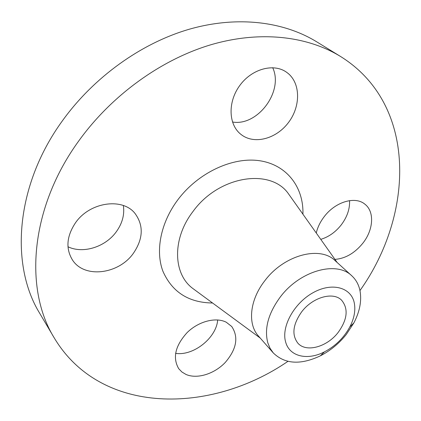 <?xml version="1.0" encoding="UTF-8"?>
<svg xmlns="http://www.w3.org/2000/svg" width="421" height="421" viewBox="0 0 421 421"><rect width="100%" height="100%" fill="white"/><g stroke="black" fill="none" stroke-linecap="round" stroke-linejoin="round"><path stroke-width="0.63" d="M226.282 322.239L231.745 326.517C238.791 337.184 236.623 349.172 225.235 362.476C214.363 373.932 197.191 379.337 186.04 374.464L181.956 372.038L178.736 368.717C172.405 357.808 175.215 345.757 187.161 332.558C198.67 321.244 215.931 316.855 226.282 322.239M217.673 319.939C216.478 337.81 193.413 356.219 175.578 353.351M287.922 361.365C210.679 414.38 100.766 415.68 54.225 337.884L39.879 313.592C9.857 265.141 15.267 185.598 62.445 120.759C93.899 77.027 141.298 43.184 189.208 29.249C237.197 15.509 283.444 21.45 316.55 41.732L340.584 56.503C417.548 104.403 414.327 214.273 359.966 290.574M54.225 337.884C23.865 288.995 30.049 207.427 79.264 140.246C112.07 94.951 161.217 59.64 210.532 44.863C259.936 30.291 307.151 36.011 340.584 56.503M273.308 352.961L258.473 336.053C247.39 324.038 249.674 299.989 264.783 280.775C283.912 255.015 320.018 245.464 335.169 260.688L351.814 275.818C356.066 279.749 358.803 284.77 360.023 290.869C361.802 300.889 359.76 311.551 353.898 322.86L346.288 334.479C338.968 343.599 330.311 350.73 320.307 355.866C300.562 365.149 284.896 364.181 273.308 352.961L270.045 348.267L267.782 342.773C264.135 328.575 268.314 313.298 280.323 296.952C300.005 270.64 336.689 260.573 351.814 275.818M285.627 341.947C281.107 326.717 294.132 303.031 313.198 292.621C332.206 281.981 351.356 287.448 354.314 303.099C355.692 310.519 354.182 318.487 349.788 326.991C343.857 337.81 335.432 346.088 324.507 351.83C307.509 360.718 289.432 356.64 285.627 341.947M338.184 332.401C327.096 346.983 306.204 352.84 297.868 343.168C291.548 334.874 292.832 324.412 301.72 311.772C312.74 297.142 333.264 291.432 341.594 300.199C348.593 308.73 347.457 319.46 338.184 332.401M123.358 205.537C124.695 214.621 122.337 223.372 116.275 231.797C105.439 246.938 83.158 254.089 67.97 246.764M272.697 67.686C283.907 91.331 257.547 126.532 232.481 122.006M349.562 200.628C349.925 208.979 347.125 217.104 341.152 225.009C335.416 232.208 328.617 236.991 320.76 239.354M316.26 233.002C317.602 227.287 320.255 221.841 324.217 216.652C335.363 201.754 355.261 195.902 364.912 204.201C374.769 211.684 373.453 230.055 362.718 243.359C354.619 253.205 345.367 258.547 334.963 259.389M241.87 135.088L240.412 133.957C228.366 124.079 227.75 101.677 239.891 85.347C251.869 68.902 273.518 62.997 286.375 72.112L288.08 73.401C300.799 83.868 300.562 106.739 288.417 122.6C276.45 138.609 255.031 144.635 241.87 135.088M133.373 253.316C118.78 274.208 84.584 278.755 72.575 260.146C65.534 248.737 66.529 236.244 75.575 222.667C89.952 201.891 122.706 197.433 135.046 213.489C143.798 225.545 143.235 238.818 133.373 253.316M194.828 289.958L192.75 288.427C172.999 273.845 171.989 238.781 192.892 211.631C218.704 175.573 270.94 167.7 288.706 194.139L290.195 196.244M212.558 302.999C188.65 302.683 172.1 292.085 162.89 271.198C155.254 250.869 160.633 222.904 177.657 200.043C197.986 172.694 232.708 156.554 259.841 160.764C287.054 164.911 303.783 187.471 302.925 214.2M260.267 338.095L194.902 290.011M290.248 196.312L337.179 262.515M349.788 326.991L353.898 322.86M324.507 351.83L320.307 355.866"/></g></svg>
